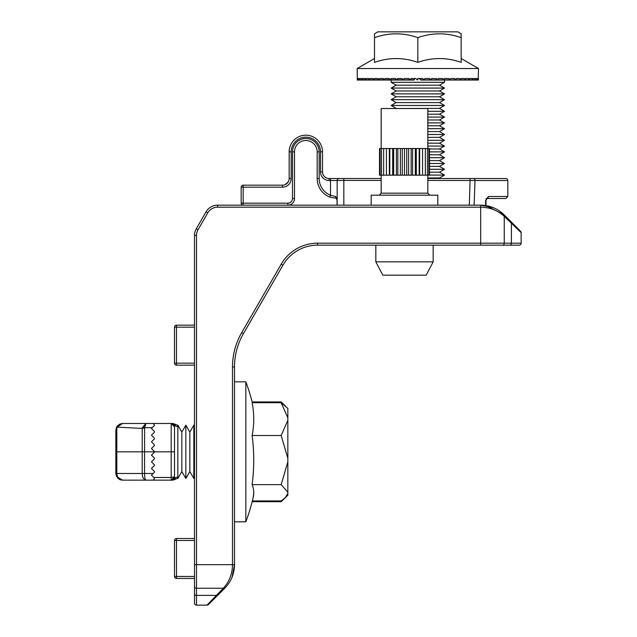 <?xml version="1.0" encoding="UTF-8"?>
<svg xmlns="http://www.w3.org/2000/svg" width="637" height="637" viewBox="0 0 637 637"><rect width="100%" height="100%" fill="white"/><g stroke="black" fill="none" stroke-linecap="round" stroke-linejoin="round"><path stroke-width="0.96" d="M198.027 229.742L196.292 228.747L206.054 211.842A13.329 13.329 0 0 1 217.599 205.17L480.68 205.17C489.829 205.321 497.68 208.57 504.249 214.94A1.999 1.155 -45 0 1 504.249 216.349L504.249 243.175L511.392 243.175L511.392 223.491A1.999 1.155 -45 0 0 511.392 222.074L504.249 214.94C497.68 208.57 489.829 205.321 480.68 205.17C489.829 205.321 497.68 208.57 504.249 214.94L485.959 205.592L504.249 214.94L485.959 205.592L504.249 214.94L520.572 231.255A1.999 1.999 0 0 1 521.154 232.664L504.249 216.349C497.68 210.369 489.829 207.312 480.68 207.176L217.599 207.176A11.331 11.331 0 0 0 207.789 212.838L198.027 229.742A11.331 11.331 0 0 0 196.507 235.411L194.508 235.411A13.329 13.329 0 0 1 196.292 228.747A13.329 13.329 0 0 0 194.508 235.411L194.508 593.971A1.999 1.417 0 0 0 196.507 595.388L216.19 595.388A1.999 1.155 45 0 0 217.599 595.388L208.426 604.561A1.999 1.999 0 0 1 207.009 605.15L196.507 605.15A1.999 1.999 0 0 1 194.508 603.151L194.508 593.971M217.599 595.388L224.742 588.246C231.104 581.677 234.36 573.826 234.504 564.677C234.36 573.826 231.104 581.677 224.742 588.246C231.104 581.677 234.36 573.826 234.504 564.677C234.36 573.826 231.104 581.677 224.742 588.246C231.104 581.677 234.36 573.826 234.504 564.677C234.36 573.826 231.104 581.677 224.742 588.246L208.426 604.561A1.999 1.999 0 0 1 207.009 605.15L223.324 588.246C229.312 581.677 232.37 573.826 232.505 564.677L232.505 366.952A68.661 68.661 0 0 1 241.702 332.618L281.22 264.172A41.994 41.994 0 0 1 317.592 243.175L317.592 245.173A39.996 39.996 0 0 0 282.955 265.167A39.996 39.996 0 0 1 317.592 245.173L519.155 245.173A1.999 1.999 0 0 0 521.154 243.175A1.999 1.999 0 0 1 519.155 245.173A1.999 1.999 0 0 0 521.154 243.175A1.999 1.999 0 0 1 519.155 245.173A1.999 1.999 0 0 0 521.154 243.175A1.999 1.999 0 0 1 519.155 245.173L509.974 245.173A1.999 1.417 -90 0 0 511.392 243.175L521.154 243.175L521.154 232.664A1.999 1.999 0 0 0 520.572 231.255L511.392 222.074M427.825 148.509L427.825 108.513L381.165 108.513L381.165 148.509M404.495 175.175L429.465 175.175L429.465 148.509L402.258 148.509L402.258 175.175L404.495 175.175L404.495 148.509M437.826 205.17L437.826 195.177L371.164 195.177L371.164 205.17M375.83 261.839L382.829 275.168L426.161 275.168L433.16 261.839L375.83 261.839L375.83 245.173M402.258 148.509L397.846 148.509L397.846 175.175L402.258 175.175M397.846 148.509L393.65 148.509L393.65 175.175L397.846 175.175M393.65 148.509L389.804 148.509L389.804 175.175L393.65 175.175M389.804 148.509L383.633 148.509L383.633 175.175L389.804 175.175M380.122 148.509L380.122 175.175L379.525 175.175L379.525 148.509L383.633 148.509M380.122 175.175L383.633 175.175M428.868 148.509L428.868 175.175M427.483 148.509L427.483 175.175M425.357 148.509L425.357 175.175M422.562 148.509L422.562 175.175M419.648 175.175L419.648 148.509M419.186 148.509L419.186 175.175M416.303 175.175L416.303 148.509M415.34 148.509L415.34 175.175M412.585 175.175L412.585 148.509M411.144 148.509L411.144 175.175M408.604 175.175L408.604 148.509M406.732 148.509L406.732 175.175M400.386 175.175L400.386 148.509M396.405 175.175L396.405 148.509M392.687 175.175L392.687 148.509M389.342 175.175L389.342 148.509M386.428 148.509L386.428 175.175M381.507 148.509L381.507 175.175M395.927 108.513L439.49 108.378L444.491 105.463L391.166 105.463L444.491 105.495M391.166 105.463L396.158 102.581L439.49 102.581L444.491 99.691L391.166 99.667L444.491 99.691M391.166 99.667L396.158 96.776L439.49 96.776L444.491 93.894L417.824 93.894L444.491 93.87L439.49 90.98L444.491 88.065L391.166 88.065L444.491 88.097M439.49 90.98L396.158 90.98L391.166 93.87L417.824 93.894L391.166 93.87L396.158 96.776M391.166 88.065L396.158 85.183L439.49 85.183L444.491 82.292L444.491 80.039L447.946 80.039M396.158 85.183L391.166 82.292L444.491 82.292M377.829 31.85L457.828 31.85L461.156 33.777L461.156 37.647C446.752 32.559 432.308 32.559 417.824 37.647C403.42 32.559 388.976 32.559 374.5 37.647L374.5 33.777L377.829 31.85M357.166 68.517L478.491 68.517L478.22 79.944L478.061 78.51L477.28 78.51L477.169 79.944L476.85 78.51L475.521 78.51L475.345 79.944L474.876 78.51L473.012 78.51L472.773 79.944L472.144 78.51L469.78 78.51L469.477 79.944L468.713 78.51L465.87 78.51L465.52 79.944L464.62 78.51L461.331 78.51L460.933 79.944L459.914 78.51L456.227 78.51L455.789 79.944L454.659 78.51L450.622 78.51L450.144 79.944L448.926 78.51L444.594 78.51L444.594 79.713L444.085 79.944L442.787 78.51L438.216 78.51L438.216 79.713L437.675 79.944L436.321 78.51L431.567 78.51L431.567 79.713L431.01 79.944L429.609 78.51L424.744 78.51L424.744 79.713L424.178 79.944L422.753 78.51L417.824 78.51L417.824 79.713L417.259 79.944L415.826 78.51L410.913 78.51L410.913 79.713L410.347 79.944L408.93 78.51L404.089 78.51L404.089 79.713L403.532 79.944L402.146 78.51L397.44 78.51L397.44 79.713L396.907 79.944L395.569 78.51L391.062 78.51L391.062 79.713L390.553 79.944L389.279 78.51L385.027 78.51L384.557 79.944L383.363 78.51L379.429 78.51L378.991 79.944L377.9 78.51L374.325 78.51L373.927 79.944L372.956 78.51L369.786 78.51L369.444 79.944L368.592 78.51L365.877 78.51L365.59 79.944L364.874 78.51L362.644 78.51L362.413 79.944L361.848 78.51L360.136 78.51L359.961 79.944L359.547 78.51L358.376 78.51L358.265 79.944L358.01 78.51L357.389 78.51L357.341 79.944L357.166 68.517L374.5 58.508M461.156 37.647L461.156 62.378C446.752 57.29 432.308 57.29 417.824 62.378C403.42 57.29 388.976 57.29 374.5 62.378C374.5 57.298 374.5 57.298 374.5 62.378L374.5 37.647M358.217 79.713L357.206 79.944M359.889 79.713L357.381 79.944M362.318 79.713L358.352 79.944M365.471 79.713L360.104 79.944M369.301 79.713L362.604 79.944M373.768 79.713L365.829 79.944M378.808 79.713L369.731 79.944M384.358 79.713L374.253 79.944M390.346 79.713L379.349 79.944M396.684 79.713L384.947 79.944M403.309 79.713L390.975 79.944M410.117 79.713L403.532 79.944M415.826 78.51L414.408 78.51L414.408 79.713L410.347 79.944M424.744 79.713L420.683 79.944L419.25 78.51L417.824 78.51M424.744 78.51L429.609 78.51M431.567 79.713L424.648 79.944M431.567 78.51L436.321 78.51M438.216 79.713L431.472 79.944M438.216 78.51L442.787 78.51M444.594 79.713L438.121 79.944M444.594 78.51L448.926 78.51M450.622 79.713L444.507 79.944M450.622 78.51L454.659 78.51M456.227 79.713L450.542 79.944M456.227 78.51L459.914 78.51M461.331 79.713L456.156 79.944M461.331 78.51L464.62 78.51M465.87 79.713L461.26 79.944M465.87 78.51L468.713 78.51M469.78 79.713L465.806 79.944M469.78 78.51L472.144 78.51M473.012 79.713L469.724 79.944M473.012 78.51L474.876 78.51M475.521 79.713L472.965 79.944M475.521 78.51L476.85 78.51M477.28 79.713L475.489 79.944M477.28 78.51L478.061 78.51M478.268 79.713L477.264 79.944M391.166 82.292L391.166 80.039L364.332 80.039M427.825 111.292L444.491 111.292L427.825 111.268M427.825 117.089L444.491 117.089L427.825 117.065M427.825 122.893L444.491 122.893L427.825 122.861M427.825 128.69L444.491 128.69L427.825 128.666M427.825 134.495L444.491 134.495L427.825 134.463M427.825 140.291L444.491 140.291L427.825 140.267M427.825 146.088L444.491 146.088L427.825 146.064M429.465 151.893L444.491 151.893L429.465 151.861M429.465 157.689L444.491 157.689L429.465 157.665M429.465 163.486L444.491 163.486L429.465 163.462M429.465 169.291L444.491 169.291L429.465 169.259M429.465 175.087L444.491 175.087L429.465 175.064M417.824 62.378L417.824 37.647M478.467 79.713L478.491 78.781L478.26 79.944M357.246 78.51L357.325 79.713M414.408 79.713L413.843 79.944M404.089 78.51L408.93 78.51M397.44 78.51L402.146 78.51M391.062 78.51L395.569 78.51M385.027 78.51L389.279 78.51M379.429 78.51L383.363 78.51M374.325 78.51L377.9 78.51M369.786 78.51L372.956 78.51M365.877 78.51L368.592 78.51M362.644 78.51L364.874 78.51M360.136 78.51L361.848 78.51M358.376 78.51L359.547 78.51M357.389 78.51L358.01 78.51M421.248 79.713L420.683 79.944M427.825 114.182L439.49 114.182L444.491 111.292L439.49 108.378M427.825 119.979L439.49 119.979L444.491 117.089M427.825 125.776L439.49 125.776L444.491 122.893M427.825 131.58L439.49 131.58L444.491 128.69L439.49 125.776M427.825 137.377L439.49 137.377L444.491 134.495M427.825 143.174L439.49 143.174L444.491 140.291M429.465 148.978L439.49 148.978L444.491 146.088L439.49 143.174M429.465 154.775L439.49 154.775L444.491 151.893M429.465 160.58L439.49 160.58L444.491 157.689M429.465 166.376L439.49 166.376L444.491 163.486L439.49 160.58M429.465 172.173L439.49 172.173L444.491 169.291M427.825 177.978L439.49 177.978L444.491 175.087M427.825 178.511L505.826 178.511A1.999 1.999 0 0 1 507.824 180.51L507.824 196.507L505.826 198.505L486.724 198.505A1.999 1.68 -90 0 0 488.348 196.507L507.824 196.507M243.175 205.17A1.999 1.999 0 0 1 241.168 203.171A1.999 1.999 0 0 0 243.175 205.17L243.175 203.171L241.168 203.171L241.168 187.174L243.175 187.174L243.175 203.171L287.836 203.171A4.666 4.666 0 0 0 292.502 198.505L292.502 151.845A13.329 13.329 0 0 1 305.832 138.508A13.329 13.329 0 0 1 319.169 151.845L319.169 178.511A17.995 17.995 0 0 0 330.499 195.225L330.499 180.51L329.17 180.51A8.663 8.663 0 0 1 320.499 171.839L320.499 151.845A14.667 14.667 0 0 0 305.832 137.178A14.667 14.667 0 0 0 291.165 151.845L291.165 178.511A8.663 8.663 0 0 1 282.502 187.174L243.175 187.174L243.175 185.176L282.502 185.176A6.665 6.665 0 0 0 289.166 178.511L289.166 151.845A16.666 16.666 0 0 1 305.832 135.179A16.666 16.666 0 0 1 322.497 151.845L322.497 171.839A6.665 6.665 0 0 0 329.17 178.511L381.165 178.511M336.933 198.481A1.999 1.537 90 0 1 335.627 196.507L330.499 195.225L329.759 197.088L337.164 198.505L329.767 197.088A20.002 20.002 0 0 1 317.17 178.511L317.17 151.845A11.331 11.331 0 0 0 305.832 140.514A11.331 11.331 0 0 0 294.501 151.845L294.501 198.505A6.665 6.665 0 0 1 287.836 205.17A6.665 6.665 0 0 0 294.501 198.505L292.502 198.505M288.139 182.063L285.065 184.658A6.665 6.665 0 0 1 282.502 185.176A6.665 6.665 0 0 0 285.065 184.658A6.665 6.665 0 0 1 282.502 185.176A6.665 6.665 0 0 0 285.065 184.658L288.131 182.078M336.925 198.441A1.999 1.577 -90 0 1 335.755 196.507A1.999 1.577 -90 0 0 337.005 198.465A1.999 1.577 -90 0 1 335.755 196.507L337.084 200.504L337.084 205.17M486.676 198.505L485.959 200.504L485.959 205.592L493.197 207.614L485.959 205.592M473.824 178.511L505.826 178.511A1.999 1.999 0 0 1 507.824 180.51L474.995 180.51L474.127 205.17M485.959 200.424L488.348 196.507M337.061 205.17L337.084 200.504M485.975 198.505L495.825 198.505M330.499 178.511L339.163 178.511A1.999 1.999 0 0 0 337.164 180.51L330.499 180.51L330.499 178.511M337.164 205.17L337.164 180.51L343.829 180.438L343.829 205.17M289.501 204.963L289.015 205.066M473.538 178.511A1.999 1.457 -90 0 1 474.995 180.51L427.825 180.438M243.175 185.176A1.999 1.999 0 0 0 241.168 187.174A1.999 1.999 0 0 1 243.175 185.176M281.22 264.172L282.955 265.167L243.438 333.621A66.662 66.662 0 0 0 234.504 366.952L234.504 564.677C234.36 573.826 231.104 581.677 224.742 588.246C231.104 581.677 234.36 573.826 234.504 564.677L196.507 564.677L196.507 605.15A1.999 1.999 0 0 1 194.508 603.151M194.508 365.16L176.505 365.16L176.505 363.162L194.508 363.162M194.508 327.163L176.505 327.163L176.505 363.162L174.506 363.162A1.999 1.999 0 0 0 176.505 365.16A1.999 1.999 0 0 1 174.506 363.162L174.506 327.163A1.999 1.999 0 0 1 176.505 325.165L194.508 325.165M194.508 578.484L176.505 578.484L176.505 576.485L194.508 576.485M194.508 540.487L176.505 540.487L176.505 576.485L174.506 576.485A1.999 1.999 0 0 0 176.505 578.484A1.999 1.999 0 0 1 174.506 576.485L174.506 540.487A1.999 1.999 0 0 1 176.505 538.488L194.508 538.488M504.249 214.94C497.68 208.57 489.829 205.321 480.68 205.17L480.68 243.175L504.249 243.175A1.999 1.417 -90 0 1 502.84 245.173M519.155 245.173A1.999 1.999 0 0 0 521.154 243.175A1.999 1.999 0 0 1 519.155 245.173A1.999 1.999 0 0 0 521.154 243.175A1.999 1.999 0 0 1 519.155 245.173A1.999 1.999 0 0 0 521.154 243.175A1.999 1.999 0 0 1 519.155 245.173M194.508 586.836A1.999 1.417 0 0 0 196.507 588.246L223.324 588.246A1.999 1.155 45 0 0 224.742 588.246M177.842 425.158L177.397 425.158L177.842 426.639L177.842 478.491L181.84 471.563L181.84 432.085L177.842 425.158L177.842 426.639A3.336 3.145 0 0 1 175.016 425.158L174.506 426.83L174.506 476.826L174.506 426.83L171.178 423.494L153.119 423.494L154.313 424.688L154.313 425.635L152.275 427.674L144.591 427.674L144.559 473.49C144.647 477.511 145.109 479.733 145.937 480.155L122.511 480.155L117.797 478.204L115.846 473.49L115.846 430.158L116.563 427.148L115.846 430.158A3.336 2.007 180 0 1 116.818 428.741L116.818 473.49C117.184 477.511 119.079 479.733 122.511 480.155L117.797 478.204L115.846 473.49L116.563 476.5L122.511 480.155L117.797 478.204L115.846 473.49L116.563 476.5A3.336 0.51 153.2 0 0 117.176 476.5M154.313 478.021L154.313 478.96L153.119 480.155L154.313 478.96L154.313 478.021L151.455 475.154L154.313 472.296A0.669 0.669 0 0 0 154.313 471.356L151.455 468.49L154.313 465.631A0.669 0.669 0 0 0 154.313 464.684L151.455 461.825L154.313 458.966A0.669 0.669 0 0 0 154.313 458.019L151.455 455.16L154.313 452.294A0.669 0.669 0 0 0 154.512 451.824L154.313 451.354L154.512 451.824L115.846 451.824L115.846 430.158L116.555 427.164L122.511 423.494L153.119 423.494L145.937 423.494L144.591 427.674A3.336 1.226 10 0 0 142.33 427.674L145.937 423.494L153.119 423.494L145.937 423.494L142.202 428.43L117.176 427.148L116.818 428.741M154.313 424.688L154.313 425.635L154.313 424.688M154.313 451.354L151.455 448.496L154.313 445.629L154.313 444.69L154.313 445.629L154.313 444.69L151.455 441.823L154.313 438.965L154.313 438.025L154.313 438.965L154.313 438.025L154.313 438.965L154.313 438.025L151.455 435.159L154.313 432.3L154.377 431.424L154.313 432.3L154.313 431.353L154.313 432.3L154.313 431.353L154.313 432.3L154.313 431.353L151.455 428.494L152.275 427.674M194.508 426.312L193.839 425.158L193.839 478.491L189.842 471.563L185.845 478.491L185.845 425.158L189.842 432.085L189.842 471.563M174.506 426.83L174.506 476.826L171.178 477.487L171.178 423.494A3.336 3.336 0 0 1 174.506 426.83L174.506 476.826L175.016 478.491A3.336 3.145 -0 0 1 177.842 477.009L177.397 478.491L177.842 478.491M177.476 478.363L177.842 477.033M154.425 445.486L154.313 444.69L154.401 445.526M154.313 438.025L154.313 438.965M172.189 423.494L171.178 423.494L172.189 423.494A3.336 3.265 90 0 1 175.016 425.158L175.191 424.33L172.985 423.494L177.397 425.158M174.506 476.826A3.336 3.336 0 0 1 171.178 480.155A3.336 3.336 0 0 0 174.506 476.826A3.336 3.336 0 0 1 171.178 480.155A3.336 3.336 0 0 0 174.506 476.826A3.336 3.336 0 0 1 171.178 480.155A3.336 3.336 0 0 0 174.506 476.826L174.506 451.824L174.506 476.826L171.178 480.155L172.189 480.155L145.937 480.155C143.683 479.733 142.441 477.511 142.202 473.49L142.202 428.43A3.336 1.226 -0 0 1 144.559 428.072M122.511 423.494L117.797 425.444L116.563 427.148L122.511 423.494L117.176 427.148A3.336 0.51 -153.2 0 0 116.563 427.148L115.846 430.158L115.846 451.824L115.846 430.158L116.555 427.164L122.511 423.494L117.797 425.444L116.563 427.148L122.511 423.494L117.797 425.444L116.563 427.148L117.797 425.444L122.503 423.494M153.788 477.487L171.178 477.487L171.178 480.155L172.189 480.155A3.336 3.265 90 0 0 175.016 478.491L175.191 479.183M252.363 500.945L281.172 500.945L285.368 497.656L287.836 493.372L287.836 492.21L281.172 484.646L287.836 461.841L287.836 458.322L281.172 435.525L252.125 435.525A195.24 191.657 0 0 1 252.125 484.646A195.24 63.604 0 0 1 253.168 497.656A199.986 199.986 0 0 1 245.834 521.822L245.834 381.826L234.504 381.826M281.172 435.525L287.836 420.293L287.836 417.944L281.172 402.711L252.125 402.711A195.24 128.053 180 0 1 252.125 435.525M281.172 402.711L287.836 408.46L287.836 417.944M281.172 484.646L252.125 484.646M287.836 493.372L287.836 495.196L285.368 497.656M287.836 420.293L287.836 458.322M287.836 461.841L287.836 492.21M154.313 431.353L154.313 432.3L154.313 431.353M177.468 478.371L172.985 480.155L175.191 479.327L172.985 480.155L175.191 479.327L175.04 478.554M145.937 480.155L153.119 480.155L154.313 478.96L153.119 480.155L122.511 480.155L117.797 478.204L115.846 473.49L116.563 476.5L122.511 480.155L145.937 480.155L122.511 480.155L116.563 476.5L122.511 480.155M175.191 424.361L175.111 424.911M154.313 444.69L154.313 445.629M153.119 480.155L154.313 478.96M153.119 473.49L115.846 473.49L116.563 476.5M253.725 492.003A195.24 83.869 0 0 1 252.929 498.564M282.661 403.731L281.172 401.947L252.164 401.947M281.172 401.947L285.352 405.976M285.352 497.672L281.172 501.701L252.164 501.701M283.218 499.806L284.397 498.564M379.166 195.177L381.165 193.17L427.825 193.17L427.825 175.175M485.593 205.536L485.593 200.504M319.169 151.845L317.17 151.845A11.331 11.331 0 0 0 305.832 140.514A11.331 11.331 0 0 0 294.501 151.845L292.502 151.845M291.165 151.845L289.166 151.845A16.666 16.666 0 0 1 305.832 135.179A16.666 16.666 0 0 1 322.497 151.845L320.499 151.845M469.31 205.17L470.13 178.511M381.165 180.438L343.829 180.438L343.829 178.511M329.759 197.088A20.002 20.002 0 0 1 317.17 178.511L319.169 178.511M282.502 187.174L282.502 185.176A6.665 6.665 0 0 0 285.065 184.658A6.665 6.665 0 0 1 282.502 185.176A6.665 6.665 0 0 0 289.166 178.511L291.165 178.511M320.499 171.839L322.497 171.839A6.665 6.665 0 0 0 329.17 178.511L329.17 180.51M287.836 203.171L287.836 205.17M207.009 605.15A1.999 1.999 0 0 0 208.426 604.561A1.999 1.999 0 0 1 207.009 605.15M521.154 232.664A1.999 1.999 0 0 0 520.572 231.255A1.999 1.999 0 0 1 521.154 232.664M241.702 332.618L243.438 333.621A66.662 66.662 0 0 0 234.504 366.952L232.505 366.952M317.592 243.175L480.68 243.175L480.68 245.173M196.507 235.411L196.507 564.677L194.508 564.677M207.789 212.838L206.054 211.842A13.329 13.329 0 0 1 217.599 205.17L217.599 207.176M174.506 540.487L176.505 540.487L176.505 538.488M174.506 327.163L176.505 327.163L176.505 325.165M174.506 451.824L154.512 451.824M232.067 577.194L234.504 564.677L232.067 577.194M433.16 261.839L433.16 245.173M381.165 193.17L381.165 175.175M427.825 193.17L429.824 195.177L427.825 193.17M396.158 108.378L391.166 105.495M396.158 102.581L391.166 99.691M396.158 90.98L391.166 88.097M414.074 80.039L410.578 80.039M410.706 80.039L403.762 80.039M407.433 80.039L397.13 80.039M404.296 80.039L390.76 80.039M401.326 80.039L384.748 80.039M398.579 80.039L379.166 80.039M396.087 80.039L374.094 80.039M393.873 80.039L369.587 80.039M391.97 80.039L365.71 80.039M390.401 80.039L362.509 80.039M389.199 80.039L360.032 80.039M388.363 80.039L358.305 80.039M387.909 80.039L357.357 80.039M387.853 80.039L357.198 80.039M388.188 80.039L357.827 80.039M388.904 80.039L359.244 80.039M389.995 80.039L361.418 80.039M372.199 80.039L367.939 80.039M382.439 80.039L377.056 80.039M391.166 80.039L388.291 80.039M459.094 80.039L453.751 80.039M468.091 80.039L463.895 80.039M444.515 80.039L471.635 80.039M445.9 80.039L474.477 80.039M446.927 80.039L476.58 80.039M447.564 80.039L477.917 80.039M447.819 80.039L478.475 80.039M447.684 80.039L478.236 80.039M447.158 80.039L477.217 80.039M446.25 80.039L475.417 80.039M444.976 80.039L472.869 80.039M443.344 80.039L469.604 80.039M441.377 80.039L465.663 80.039M439.108 80.039L461.1 80.039M436.56 80.039L455.973 80.039M433.765 80.039L450.343 80.039M430.763 80.039L444.292 80.039M427.594 80.039L437.898 80.039M424.298 80.039L431.241 80.039M420.914 80.039L424.409 80.039M461.156 58.508L478.491 68.517M439.49 85.183L444.491 88.065M439.49 96.776L444.491 99.667M439.49 102.581L444.491 105.463M439.49 114.182L444.491 117.065M439.49 119.979L444.491 122.861M439.49 131.58L444.491 134.463M439.49 137.377L444.491 140.267M439.49 148.978L444.491 151.861M439.49 154.775L444.491 157.665M439.49 166.376L444.491 169.259M439.49 172.173L444.491 175.064M439.49 177.978L440.414 178.511M337.061 200.4L336.941 198.505M486.262 199.094L486.724 198.505L486.262 199.094M337.347 198.505L336.854 198.171L337.061 200.504L337.005 199.055M493.197 207.614L480.68 205.17L493.197 207.614M189.842 432.085L193.839 425.158M181.84 432.085L185.845 425.158M119.055 479.191L121.763 480.115M121.763 423.533L119.055 424.457M117.797 478.204L121.126 480.011M181.84 471.563L185.845 478.491M194.508 477.336L193.839 478.491M234.504 521.822L245.834 521.822M252.363 402.711A199.986 199.986 0 0 0 245.834 381.826M119.541 479.454L120.202 479.741"/></g></svg>
